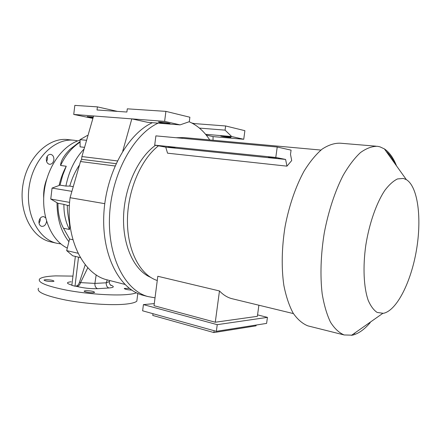 <?xml version="1.0" encoding="UTF-8"?>
<svg xmlns="http://www.w3.org/2000/svg" width="441" height="441" viewBox="0 0 441 441"><rect width="100%" height="100%" fill="white"/><g stroke="black" fill="none" stroke-linecap="round" stroke-linejoin="round"><path stroke-width="0.66" d="M93.101 117.719L87.224 116.589L93.294 117.052M168.793 123.221L169.989 123.568C171.191 124.136 163.209 123.309 159.802 122.521L158.562 122.157C157.327 121.589 165.419 122.427 168.793 123.221M230.114 136.997L230.93 137.239C231.977 137.708 224.364 136.908 221.586 136.263L220.732 136.015C219.657 135.541 227.363 136.352 230.114 136.997M129.318 288.342L124.268 288.42C124.654 289.235 127.129 289.787 131.699 290.073M52.418 281.545L54.011 281.231C53.295 280.316 50.506 279.803 45.638 279.693L44.001 280.013C44.728 280.934 47.534 281.446 52.418 281.545M93.189 292.703L94.628 292.377C93.85 291.319 90.89 290.751 85.752 290.669L84.27 290.994C83.206 291.699 89.892 292.984 93.189 292.703M40.153 218.323L40.258 220.379L39.067 223.394M45.616 217.826L43.841 216.652C41.3 216.492 39.673 218.058 38.968 221.349C38.814 224.017 39.701 225.682 41.625 226.349C44.188 226.525 45.82 224.96 46.526 221.663L46.564 221.261M47.237 156.274L47.512 159.003L46.619 161.56M53.874 159.835C54.011 156.825 52.97 155 50.754 154.367C48.416 154.328 46.955 155.816 46.355 158.837C46.222 161.83 47.253 163.65 49.442 164.289C51.795 164.344 53.273 162.861 53.874 159.835M80.422 257.621L72.726 255.797L66.663 250.604L68.901 241.701C61.051 231.751 57.093 218.764 57.016 202.733L50.754 199.045L52.055 188.087L71.905 191.35M50.754 199.045L69.601 202.386M66.663 250.604L78.079 253.272M60.858 243.928L56.442 243.178C37.717 238.846 24.509 212.292 29.464 184.873C34.205 157.409 55.627 137.465 74.612 140.332L77.682 140.905M51.547 242.065L50.224 241.767C31.454 237.418 18.191 211.035 23.108 183.825C27.811 156.572 49.227 136.798 68.261 139.665L73.245 140.188M67.297 248.085C51.564 240.626 41.222 217.06 44.15 192C47 166.941 62.694 145.056 80.064 140.106M52.055 188.087L59.077 185.49C60.682 178.577 63.069 172.161 66.249 166.246L60.577 165.469C60.786 159.681 65.974 153.468 69.926 149.394L80.075 141.5M136.412 292.802C134.296 293.662 130.834 294.274 126.038 294.638C111.981 295.713 86.789 293.899 67.093 290.255C46.459 286.126 37.298 282.356 39.613 278.955C41.636 277.251 46.944 276.231 55.549 275.89L72.963 276.105M137.14 298.667L136.826 301.148C135.233 302.587 131.231 303.606 124.831 304.207C110.752 305.508 85.571 303.81 65.902 300.089C45.296 295.856 36.168 291.892 38.51 288.205M205.583 134.307L231.685 136.545L243.741 139.273L213.053 136.594L206.234 135.106M231.685 136.545L225.07 130.139L225.621 125.966L244.893 130.679L243.741 139.273M108.718 280.272L106.871 279.798C82.88 274.026 64.821 237.842 70.075 197.706L80.488 161.533L81.585 159.317L81.916 156.561L93.602 115.966L73.741 114.456L74.827 105.393L97.395 106.871L117.422 111.386M73.741 114.456L92.902 118.397M93.602 115.966L131.82 118.877L147.63 122.322L180.082 124.869L164.625 121.369L131.82 118.877L122.736 151.18M194.194 124.329L194.288 123.585L191.857 123.017M194.288 123.585L225.621 125.966M97.395 106.871L97.014 109.974L126.892 112.036L127.289 108.833L165.904 111.369L189.878 117.229L189.299 121.699L180.082 124.869M80.488 161.533L115.013 165.976M116.049 163.666L81.585 159.317M165.904 111.369L164.625 121.369M81.916 156.561L117.356 160.915M70.075 197.706L104.771 203.67M60.577 165.469C65.555 155.067 72.054 147.3 80.08 142.173M84.567 147.355L80.108 146.853L80.064 139.643L87.324 135.464L87.974 135.525M66.249 166.246L62.65 175.397L60.031 185.137L65.896 186.074C68.978 170.921 75.047 158.54 84.11 148.942M79.507 164.928C75.24 171.246 71.993 178.296 69.777 186.08L65.896 186.074M59.077 185.49L60.031 185.137M69.777 186.08L73.261 186.637M110.316 284.936C114.704 286.512 114.23 287.526 108.899 287.984C106.987 287.207 106.105 285.481 106.237 282.802L107.235 279.892M96.182 274.853L94.898 283.403L106.237 282.802L109.462 281.485L109.748 280.68M63.482 228.229L69.48 229.48C65.643 222.264 63.785 213.896 63.917 204.37L57.98 203.295C57.793 212.634 59.629 220.947 63.482 228.229L69.579 239.022L72.941 239.755M85.251 264.705L79.435 282.317L80.56 282.62L87.814 267.687M63.917 204.37L67.374 205.368C66.878 214.039 70.571 224.326 69.48 229.48M80.56 282.615L94.898 283.403C94.76 286.126 95.653 287.885 97.571 288.679C90.642 288.855 83.757 288.116 76.91 286.457C78.647 286.187 79.865 284.908 80.56 282.615M72.859 276.981L72.544 279.561M78.526 257.175L74.992 286.198L75.786 286.154C77.522 285.884 78.741 284.605 79.435 282.317M74.992 286.198L71.839 285.338L75.356 256.419M71.872 285.09L71.525 284.996C66.244 283.381 66.122 282.312 71.166 281.782M57.98 203.295L57.016 202.733M68.901 241.701L69.579 239.022M67.374 205.368L69.38 205.732M71.525 284.996L71.889 284.947M80.064 139.643L86.59 140.321M213.036 140.238L213.053 136.594M199.415 128.088L225.07 130.139M168.219 147.156L175.165 147.956L168.219 147.156M268.371 157.404L276.375 158.291L268.371 157.404M189.15 121.749C197.287 125.288 204.144 131.346 209.734 139.94M370.242 322.586C364.404 329.51 358.461 333.71 352.414 335.177L344.167 334.962C339.101 332.839 334.543 328.578 330.496 322.173C326.847 314.565 324.074 305.122 322.178 293.838C320.056 275.84 320.75 254.562 324.284 232.892C328.385 211.349 334.984 191.317 343.087 175.485C348.688 165.788 354.481 158.159 360.451 152.592C366.388 148.303 372.072 146.208 377.496 146.307L379.883 146.809L384.392 148.904C389.359 152.239 393.405 157.906 396.536 165.899M403.344 178.44L406.354 179.641C418.085 186.83 421.905 218.78 416.392 250.449C410.984 282.141 396.746 310.707 383.361 313.319L377.154 312.443C373.692 310.15 370.71 306.126 368.213 300.365C363.726 287.526 362.723 266.921 365.826 245.08C369.31 223.251 376.52 202.777 384.899 190.292C389.144 184.729 393.339 180.942 397.495 178.936L403.344 178.44M215.28 322.228L154.019 305.701L157.806 276.275L219.469 290.95L215.28 322.228L257.362 316.335L258.889 305.222M157.266 280.493C140.425 275.228 127.438 251.359 127.432 221.2C127.372 191.069 140.723 159.515 158.468 145.828M176.08 137.724L183.831 137.581L320.927 150.061M233.03 298.943L231.597 298.596C227.225 297.388 223.185 294.836 219.469 290.95M154.708 145.144L155.888 135.872L277.224 147.018L291.077 150.149L290.492 154.378L291.705 160.546L286.959 166.152L167.547 153.181L165.755 147.151L154.708 145.144L275.79 157.459L285.603 159.444L165.755 147.151M152.994 313.694L152.768 315.436L213.891 332.569L256.056 325.838L256.166 325.045M213.891 332.569L214.139 330.717M309.268 326.219L307.857 325.86C302.438 323.677 297.532 319.433 293.133 313.127C289.147 305.657 286.055 296.435 283.866 285.454C281.325 267.968 281.722 247.373 285.101 226.459C289.087 205.666 295.74 186.372 304.064 171.136C309.841 161.808 315.855 154.477 322.106 149.135C328.341 145.034 334.35 143.049 340.127 143.187L376.101 146.191M386.2 151.434C389.552 154.284 392.44 158.319 394.855 163.545M354.801 333.495L353.572 333.881M150.414 277.235C134.307 270.399 122.637 245.896 123.568 216.531C124.45 187.188 138.105 157.591 155.519 145.293M155.034 297.829L147.768 296.523C125.046 290.321 107.444 256.734 109.572 215.406C111.556 174.107 133.43 134.444 158.126 123.144M144.207 295.586L142.278 295.084C119.461 288.855 101.761 255.422 103.828 214.348C105.752 173.302 127.62 133.915 152.377 122.697M257.561 314.88L267.439 317.371L266.607 323.396L216.349 331.334L217.242 324.664L143.424 304.61L154.289 303.601M143.424 304.61L142.63 310.811L216.349 331.334M267.439 317.371L217.242 324.664M285.603 159.444L286.959 166.152M277.224 147.018L275.79 157.459M43.692 197.849C43.394 191.383 44.409 185.137 46.746 179.107M76.91 286.457L75.786 286.154M108.899 287.984L97.571 288.679M56.442 243.178L50.224 241.767M124.869 284.395L106.871 279.798M110.614 285.217L111.027 285.487C109.55 284.186 109.026 282.852 109.462 281.485L109.798 280.548M137.801 293.447L136.826 301.148M406.354 179.641L384.392 148.904M293.425 313.601L231.597 298.596M382.722 313.419L351.449 335.369M344.167 334.962L307.857 325.86M147.768 296.523L142.278 295.084"/></g></svg>
